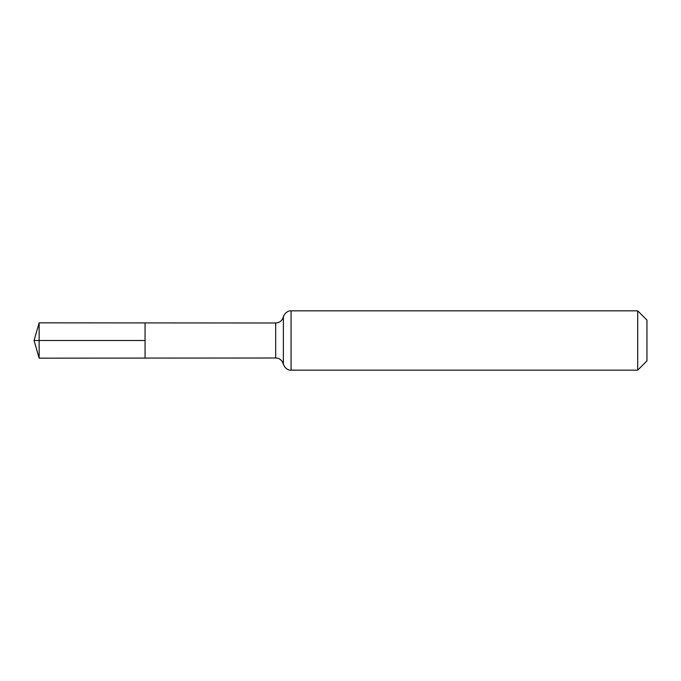 <?xml version="1.0" encoding="UTF-8"?>
<svg xmlns="http://www.w3.org/2000/svg" width="681" height="681" viewBox="0 0 681 681"><rect width="100%" height="100%" fill="white"/><g stroke="black" fill="none" stroke-linecap="round" stroke-linejoin="round"><path stroke-width="1.02" d="M145.062 340.5L145.062 322.913L39.14 322.845L39.14 358.155L145.062 358.087L145.062 322.913L275.686 322.99L275.686 358.01L145.062 358.087L145.062 340.5M637.705 310.842L637.705 370.158L646.95 360.913L646.95 320.087L637.705 310.842L291.076 310.842C290.37 310.63 285.45 310.987 283.381 316.92L282.147 319.644C280.529 321.807 278.376 322.922 275.686 322.99M39.14 322.845L34.05 340.5L145.062 340.5L34.05 340.5L39.14 358.155M637.705 370.158L291.076 370.158L291.076 310.842M291.076 370.158C290.37 370.37 285.45 370.013 283.381 364.08L283.381 316.92M283.381 364.08L282.147 361.356C280.529 359.193 278.376 358.078 275.686 358.01"/></g></svg>
